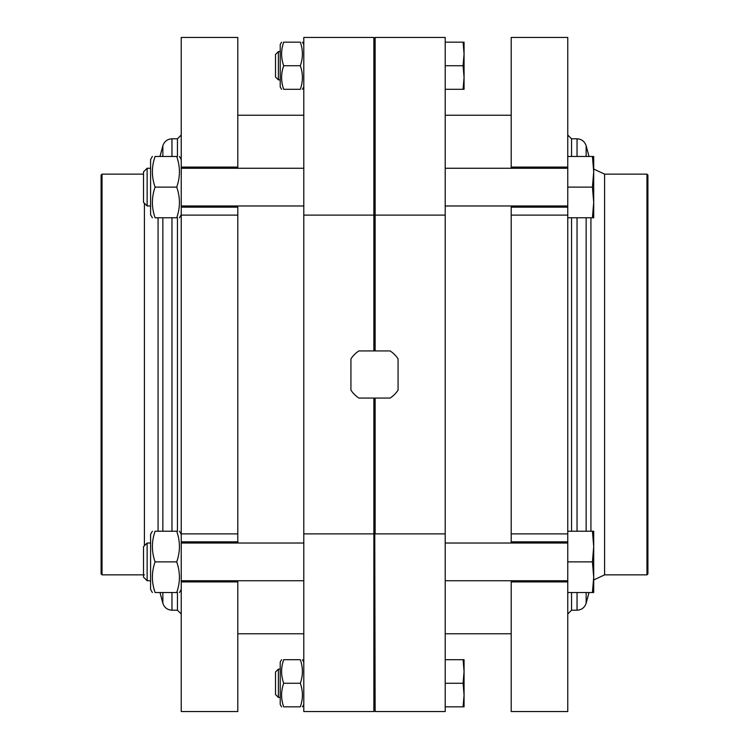 <?xml version="1.0" encoding="UTF-8"?>
<svg xmlns="http://www.w3.org/2000/svg" width="749" height="749" viewBox="0 0 749 749"><rect width="100%" height="100%" fill="white"/><g stroke="black" fill="none" stroke-linecap="round" stroke-linejoin="round"><path stroke-width="1.12" d="M300.321 706.841C303.092 706.841 303.092 706.841 300.321 706.841C303.092 698.995 303.092 691.14 300.321 683.266C303.092 675.429 303.092 667.574 300.321 659.7C303.092 659.7 303.092 659.7 300.321 659.7L283.684 659.7C280.922 659.7 280.922 659.7 283.684 659.7C280.922 667.537 280.922 675.392 283.684 683.266C280.922 691.102 280.922 698.957 283.684 706.841L300.321 706.841M283.684 683.266L300.321 683.266M300.321 89.3C303.092 89.3 303.092 89.3 300.321 89.3C303.092 81.463 303.092 73.608 300.321 65.734C303.092 57.898 303.092 50.043 300.321 42.159C303.092 42.159 303.092 42.159 300.321 42.159L283.684 42.159C280.922 50.005 280.922 57.86 283.684 65.734C280.922 73.571 280.922 81.426 283.684 89.3L300.321 89.3M283.684 65.734L300.321 65.734M463.088 89.3L464.062 77.522L464.062 42.159L463.088 42.159L464.062 53.947L463.088 65.734L464.062 77.522L464.062 89.3L445.206 89.3M463.088 42.159L445.206 42.159M463.088 65.734L445.206 65.734M445.206 683.266L463.088 683.266L464.062 671.479L463.088 659.7L464.062 659.7L464.062 706.841L445.206 706.841M375.127 350.935L375.127 215.113L445.206 215.113L445.206 533.887L375.127 533.887L375.127 398.065M373.873 350.935L373.873 215.113L374.5 215.703L375.127 215.113L375.127 37.45L374.5 39.809L374.5 350.935M374.5 39.809L373.873 37.45L303.794 37.45L303.794 533.887L373.873 533.887L374.5 533.297L374.5 709.191L375.127 711.55L374.5 398.065M445.206 533.887L445.206 711.55L375.127 711.55M375.127 37.45L445.206 37.45L445.206 215.113M511.202 115.234L445.206 115.234M303.794 115.234L237.798 115.234M280.22 669.129L278.394 669.129L278.394 697.413L280.22 697.413M303.794 533.887L303.794 711.55L373.873 711.55L373.873 398.065M283.684 706.841C280.922 706.841 280.922 706.841 283.684 706.841M283.684 42.159C280.922 42.159 280.922 42.159 283.684 42.159M281.577 89.3L280.22 86.95L280.22 44.519L281.577 42.159M283.684 89.3C280.922 89.3 280.922 89.3 283.684 89.3M280.22 51.587L278.394 51.587L278.394 79.871L280.22 79.871M278.394 79.871L275.51 76.988L275.51 54.48L278.394 51.587M463.088 683.266L464.062 695.053L463.088 706.841M463.088 659.7L445.206 659.7M303.794 215.113L373.873 215.113L373.873 37.45M358.865 350.935A28.284 28.284 0 0 0 350.935 358.865L350.935 390.135A28.284 28.284 0 0 0 358.865 398.065L390.135 398.065A28.284 28.284 0 0 0 398.065 390.135L398.065 358.865A28.284 28.284 0 0 0 390.135 350.935L358.865 350.935M281.577 706.841L280.22 704.481L280.22 662.05L281.577 659.7M278.394 697.413L275.51 694.52L275.51 672.012L278.394 669.129M237.798 205.975L237.798 207.155L181.23 207.155L181.23 711.55L237.798 711.55L237.798 581.917L181.23 581.917M237.798 167.083L181.23 167.083L181.23 37.45L237.798 37.45L237.798 168.263M237.798 543.025L237.798 207.155M237.798 580.737L237.798 581.917M159.986 592.525L162.851 603.207C164.321 607.589 167.355 609.92 171.961 610.201L177.457 610.201L181.23 613.974M237.798 541.845L181.23 541.845M102.033 574.848L102.033 174.152L101.087 175.097L101.087 573.903L102.033 574.848L144.407 574.848M237.798 533.887L181.23 533.887M237.798 215.113L181.23 215.113M176.717 187.119C180.312 176.933 180.312 166.718 176.717 156.475C180.312 156.475 180.312 156.475 176.717 156.475L155.09 156.475C151.495 166.662 151.495 176.876 155.09 187.119C151.495 197.305 151.495 207.52 155.09 217.762C151.495 217.762 151.495 217.762 155.09 217.762L176.717 217.762C180.312 207.576 180.312 197.362 176.717 187.119L155.09 187.119M181.23 167.083L181.23 207.155M176.717 217.762C180.312 217.762 180.312 217.762 176.717 217.762M511.202 168.263L511.202 37.45L567.77 37.45L567.77 187.119L592.431 187.119L593.704 171.802L593.704 156.475L592.431 156.475L593.704 171.802L593.704 217.762L567.77 217.762M592.431 156.475L567.77 156.475M511.202 581.917L511.202 711.55L567.77 711.55L567.77 581.917L511.202 581.917L511.202 580.737M511.202 543.025L511.202 541.845L567.77 541.845L567.77 581.917M511.202 205.975L511.202 541.845M511.202 533.887L567.77 533.887L567.77 207.155L511.202 207.155M567.77 533.887L567.77 541.845M511.202 167.083L567.77 167.083M589.014 156.475L586.149 145.793C584.679 141.411 581.645 139.08 577.039 138.799L571.543 138.799L567.77 135.026M646.967 174.152L646.967 574.848L647.913 573.903L647.913 175.097L646.967 174.152L604.593 174.152L593.704 169.031M511.202 215.113L567.77 215.113M143.518 171.877L143.518 202.361L147.132 205.975L147.132 168.263L143.518 171.877M567.77 168.263L445.206 168.263M303.794 168.263L181.23 168.263M567.77 187.119L567.77 207.155M150.586 168.263L147.132 168.263M152.356 156.475L150.586 159.546L150.586 214.691L152.356 217.762M155.09 156.475C151.495 156.475 151.495 156.475 155.09 156.475M592.431 531.238L593.704 546.564L593.704 531.238L567.77 531.238M592.431 561.881L593.704 577.198L593.704 546.564L592.431 561.881L567.77 561.881M176.717 561.881C180.312 551.695 180.312 541.48 176.717 531.238C180.312 531.238 180.312 531.238 176.717 531.238L155.09 531.238C151.495 541.424 151.495 551.639 155.09 561.881C151.495 572.067 151.495 582.282 155.09 592.525C151.495 592.525 151.495 592.525 155.09 592.525L176.717 592.525C180.312 582.338 180.312 572.124 176.717 561.881L155.09 561.881M176.717 592.525C180.312 592.525 180.312 592.525 176.717 592.525M152.356 531.238L150.586 534.309L150.586 589.454L152.356 592.525M155.09 531.238C151.495 531.238 151.495 531.238 155.09 531.238M592.431 187.119L593.704 202.436L592.431 217.762M592.431 592.525L593.704 577.198L593.704 592.525L567.77 592.525M567.77 543.025L445.206 543.025M303.794 543.025L181.23 543.025M150.586 543.025L147.132 543.025L147.132 580.737L150.586 580.737M147.132 580.737L143.518 577.123L143.518 546.639L147.132 543.025M177.457 610.201L177.457 592.525M177.457 531.238L177.457 217.762M177.457 156.475L177.457 138.799L181.23 135.026M171.961 610.201L171.961 592.525M171.961 531.238L171.961 217.762M171.961 156.475L171.961 138.799L177.457 138.799M162.851 603.207L162.851 592.525M162.851 531.238L162.851 217.762M162.851 156.475L162.851 145.793C164.321 141.411 167.355 139.08 171.961 138.799M158.067 531.238L158.067 217.762M144.407 545.749L144.407 203.251M571.543 138.799L571.543 156.475M571.543 217.762L571.543 531.238M571.543 592.525L571.543 610.201L567.77 613.974M577.039 138.799L577.039 156.475M577.039 217.762L577.039 531.238M577.039 592.525L577.039 610.201L571.543 610.201M586.149 145.793L586.149 156.475M586.149 217.762L586.149 531.238M586.149 592.525L586.149 603.207C584.679 607.589 581.645 609.92 577.039 610.201M590.933 217.762L590.933 531.238M604.593 174.152L604.593 574.848L593.704 579.969M303.794 662.05L302.427 659.7M303.794 704.481L302.427 706.841M303.794 44.519L302.427 42.159M303.794 86.95L302.427 89.3M511.202 633.766L445.206 633.766M303.794 633.766L237.798 633.766M374.5 709.191L373.873 711.55M159.986 156.475L162.851 145.793M102.033 174.152L143.518 174.152M181.23 159.546L179.46 156.475M181.23 214.691L179.46 217.762M589.014 592.525L586.149 603.207M646.967 574.848L604.593 574.848M567.77 205.975L445.206 205.975M303.794 205.975L181.23 205.975M150.586 205.975L147.132 205.975M181.23 534.309L179.46 531.238M181.23 589.454L179.46 592.525M567.77 580.737L445.206 580.737M303.794 580.737L181.23 580.737"/></g></svg>
